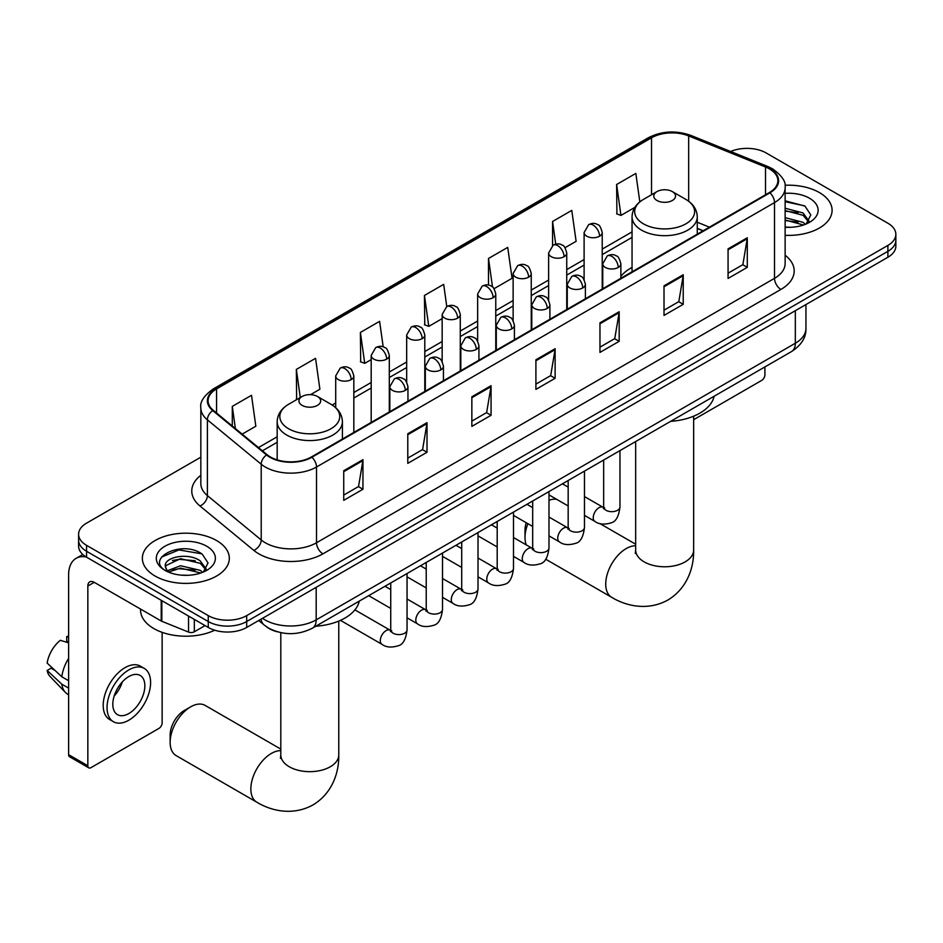 <?xml version="1.0" encoding="UTF-8"?>
<svg xmlns="http://www.w3.org/2000/svg" width="943" height="943" viewBox="0 0 943 943"><rect width="100%" height="100%" fill="white"/><g stroke="black" fill="none" stroke-linecap="round" stroke-linejoin="round"><path stroke-width="1.41" d="M632.046 267.423A48.01 27.724 0 0 0 620.871 276.393M703.018 230.858L697.266 228.536M277.289 631.786A27.182 15.689 180 0 1 266.315 626.647M200.835 457.178L86.556 523.153A27.182 15.689 0 0 0 78.599 534.245L78.599 546.08A27.182 15.689 0 0 0 86.556 557.183L208.262 627.449A27.182 15.689 0 0 0 246.689 627.449L887.893 257.25A27.182 15.689 0 0 0 895.85 246.158L895.85 240.241A27.182 15.689 0 0 1 887.893 251.333A27.182 15.689 0 0 0 895.85 240.241L895.85 234.324A27.182 15.689 0 0 0 887.893 223.232L766.188 152.966A27.182 15.689 0 0 0 730.66 151.505M78.599 534.245A27.182 15.689 0 0 0 86.556 545.349L208.262 615.614A27.182 15.689 0 0 0 246.689 615.614L246.689 621.531L887.893 251.333L246.689 621.531A27.182 15.689 0 0 1 208.262 621.531A27.182 15.689 0 0 0 246.689 621.531L246.689 627.449M86.556 545.349L86.556 551.266L208.262 621.531L86.556 551.266A27.182 15.689 0 0 1 78.599 540.162A27.182 15.689 0 0 0 86.556 551.266L86.556 557.183M819.349 192.537A43.484 25.107 0 0 0 784.953 185.276A43.484 25.107 0 0 1 819.349 192.537A43.484 25.107 0 0 1 832.091 210.289A43.484 25.107 0 0 0 819.349 192.537M216.584 540.539A43.484 25.107 0 0 0 169.198 535.094A43.484 25.107 0 0 0 142.358 558.291A43.484 25.107 0 0 0 155.088 576.043A43.484 25.107 0 0 0 202.486 581.477A43.484 25.107 0 0 0 229.326 558.291A43.484 25.107 0 0 0 216.584 540.539A43.484 25.107 0 0 0 169.198 535.094A43.484 25.107 0 0 0 142.358 558.291A43.484 25.107 0 0 0 155.088 576.043A43.484 25.107 0 0 0 202.486 581.477A43.484 25.107 0 0 0 229.326 558.291A43.484 25.107 0 0 0 216.584 540.539M769.382 168.868A28.985 16.738 180 0 1 777.881 180.702A28.985 16.738 180 0 1 769.382 192.537L311.39 456.954A28.985 16.738 180 0 1 267.14 454.726L213.33 410.346A28.985 16.738 180 0 1 208.085 400.751A28.985 16.738 180 0 1 216.572 388.917L651.53 137.796A28.985 16.738 180 0 1 688.661 135.922L765.516 166.994A28.985 16.738 180 0 1 769.382 168.868M769.901 168.573A29.716 17.151 0 0 0 765.928 166.652L689.074 135.58A29.716 17.151 0 0 0 651.024 137.501L216.065 388.622A29.716 17.151 0 0 0 212.741 410.582L266.551 454.962A29.716 17.151 0 0 0 311.897 457.249L769.901 192.832A29.716 17.151 0 0 0 769.901 168.573M343.735 470.746L343.735 500.332L362.949 489.24L362.949 459.654L343.735 470.746M343.735 495.087L358.54 486.541L362.878 460.644A7.249 4.185 -120 0 0 362.949 459.654M358.411 486.623L362.949 489.24M407.789 433.768L407.789 463.355L427.014 452.263L427.014 422.676L407.789 433.768M407.789 458.109L422.594 449.563L426.931 423.655A7.249 4.185 -120 0 0 427.014 422.676M422.464 449.634L427.014 452.263M471.854 396.791L471.854 426.377L491.067 415.274L491.067 385.687L471.854 396.791M471.854 421.12L486.647 412.574L490.985 386.677A7.249 4.185 -120 0 0 491.067 385.687M486.517 412.657L491.067 415.274M728.067 248.858L728.067 278.444L747.292 267.352L747.292 237.766L728.067 248.858M728.067 273.199L742.872 264.653L747.21 238.744A7.249 4.185 -120 0 0 747.292 237.766M742.742 264.724L747.292 267.352M664.013 285.835L664.013 315.422L683.227 304.33L683.227 274.743L664.013 285.835M664.013 310.176L678.819 301.63L683.156 275.733A7.249 4.185 -120 0 0 683.227 274.743M678.689 301.701L683.227 304.33M599.96 322.824L599.96 352.411L619.174 341.319L619.174 311.732L599.96 322.824M599.96 347.154L614.765 338.62L619.103 312.711A7.249 4.185 -120 0 0 619.174 311.732M614.636 338.69L619.174 341.319M535.907 359.802L535.907 389.388L555.121 378.296L555.121 348.71L535.907 359.802M535.907 384.143L550.7 375.597L555.038 349.688A7.249 4.185 -120 0 0 555.121 348.71M550.571 375.668L555.121 378.296M785.13 235.314A43.484 25.107 0 0 0 832.091 210.289A43.484 25.107 0 0 1 785.13 235.314M246.689 615.614L887.893 245.416A27.182 15.689 0 0 0 895.85 234.324M310.495 394.669L319.889 389.235L315.551 358.328L296.338 369.42L296.644 398.83M242.162 434.122L255.836 426.224L251.498 395.306L232.284 406.398L232.284 425.977M494.061 288.688L512.061 278.291L507.723 247.384L488.498 258.476L488.498 285.092M565.034 247.703L576.114 241.314L571.776 210.395L552.563 221.487L552.563 245.534M639.825 201.885L635.83 173.418L616.616 184.51L616.922 213.92M383.188 346.871L379.605 321.339L360.391 332.443L360.697 361.841M446.782 306.569L443.67 284.362L424.444 295.454L424.763 324.864M424.444 295.454L428.782 326.372L442.161 318.64M428.782 326.372L424.444 324.746M488.498 258.476L492.505 287.014M552.563 221.487L555.733 244.154M616.616 184.51L620.954 215.417L634.851 207.401M620.954 215.417L616.616 213.802M360.391 332.443L364.729 363.35L371.188 359.625M364.729 363.35L360.391 361.735M297.505 399.148L296.338 398.712M296.338 369.42L300.287 397.545M232.284 406.398L235.385 428.535M785.13 227.027L790.517 227.298M785.13 217.633L803.082 222.359L805.475 224.281M785.13 219.978L803.507 225M785.13 208.238L803.082 212.965L808.964 221.086M785.13 210.584L803.082 215.31L808.493 221.699M785.13 227.216A29.528 17.045 0 0 0 809.483 222.336A29.528 17.045 0 0 0 809.483 198.23A29.528 17.045 0 0 0 785.13 193.35M806.171 223.986L810.803 214.91L804.945 206.093L785.13 200.812M785.13 201.719L804.544 205.822M785.13 211.114L798.014 212.729M785.13 220.509L798.014 222.124M693.647 419.694A4.526 2.617 120 0 0 693.8 419.611L761.696 380.406A4.526 2.617 120 0 0 764.903 374.854L764.903 366.933M527.903 523.695A28.985 16.738 120 0 0 525.015 537.475L525.015 530.072A19.933 11.505 -60 0 1 526.241 522.74M525.015 537.475A28.985 16.738 120 0 0 526.277 544.901M656.965 200.482A10.868 6.271 0 0 0 672.347 200.482A10.868 6.271 0 0 0 672.347 191.606L685.844 199.397A29.964 17.292 0 0 1 685.844 223.856A29.964 17.292 0 0 1 643.468 223.856A29.964 17.292 0 0 1 643.468 199.397C636.089 203.782 632.281 209.605 632.046 216.866A32.616 18.825 0 0 0 641.594 230.175A32.616 18.825 0 0 0 677.133 234.253A32.616 18.825 0 0 0 697.266 216.866C697.03 209.605 693.223 203.782 685.844 199.397L672.347 191.606A10.868 6.271 0 0 0 656.965 191.606A10.868 6.271 0 0 0 656.965 200.482M670.65 421.356A49.826 28.761 0 0 0 714.122 396.249M556.688 499.342A28.985 16.738 120 0 0 548.991 500.309M170.141 742.353L170.141 734.962A19.933 11.505 -60 0 1 184.239 710.55L190.639 706.849A28.985 16.738 120 0 0 170.141 742.353A28.985 16.738 120 0 0 176.152 755.626L256.861 802.222A28.985 16.738 -60 0 1 252.418 778.989A28.985 16.738 -60 0 1 271.36 753.445A28.985 16.738 -60 0 1 280.802 750.652M302.102 405.36A10.868 6.271 0 0 0 317.473 405.36A10.868 6.271 0 0 0 317.473 396.484L330.969 404.288A29.964 17.292 0 0 1 330.969 428.747A29.964 17.292 0 0 1 288.605 428.747A29.964 17.292 0 0 1 288.605 404.288C281.226 408.661 277.419 414.484 277.171 421.745A32.616 18.825 0 0 0 286.731 435.053A32.616 18.825 0 0 0 322.27 439.143A32.616 18.825 0 0 0 342.403 421.745C342.156 414.484 338.348 408.661 330.969 404.288L317.473 396.484A10.868 6.271 0 0 0 302.102 396.484A10.868 6.271 0 0 0 302.102 405.36M315.775 626.235A49.826 28.761 0 0 0 359.248 601.139M280.802 749.096L205.138 705.411A28.985 16.738 120 0 0 190.639 706.849L184.239 710.55M194.329 619.398L194.329 631.786L205.055 625.598M86.249 556.995A36.235 20.923 -120 0 0 76.124 558.339A36.235 20.923 -120 0 0 68.615 574.935L68.615 754.671L87.84 765.763L87.84 586.027A9.065 5.234 60 0 1 89.715 581.878A9.065 5.234 60 0 1 94.241 582.326L161.218 621.001L161.218 600.29M87.84 765.763A4.526 2.617 120 0 0 88.772 767.838L69.558 756.746A4.526 2.617 -60 0 1 68.615 754.671M88.772 767.838A4.526 2.617 120 0 0 91.035 767.614L158.931 728.409A4.526 2.617 120 0 0 162.137 722.857L162.137 632.352M194.329 631.786A4.526 2.617 180 0 1 188.529 632.081L161.819 621.284A4.526 2.617 180 0 1 161.218 621.001M128.826 713.545A22.644 13.072 120 0 0 143.631 693.588A22.644 13.072 120 0 0 140.153 675.436A22.644 13.072 120 0 0 128.826 676.555A22.644 13.072 120 0 0 114.032 696.512A22.644 13.072 120 0 0 117.51 714.664A22.644 13.072 120 0 0 128.826 713.545M114.197 695.993A22.644 13.072 120 0 0 122.331 681.907M68.615 637.185L66.694 636.608L66.694 641.157L68.615 642.266M144.232 668.375L140.389 666.159A30.801 17.787 120 0 0 124.983 667.679A30.801 17.787 120 0 0 104.862 694.826A30.801 17.787 120 0 0 109.588 719.509L113.431 721.725A30.801 17.787 120 0 0 128.826 720.204A30.801 17.787 120 0 0 148.947 693.058A30.801 17.787 120 0 0 144.232 668.375A30.801 17.787 120 0 0 128.826 669.907A30.801 17.787 120 0 0 108.704 697.042A30.801 17.787 120 0 0 113.431 721.725M68.615 658.367A29.893 17.257 120 0 0 61.814 676.791L47.15 663.07A23.551 13.603 120 0 1 60.293 640.309L68.615 642.831M68.615 680.716L61.814 676.791M55.083 670.497L51.087 668.186L47.15 670.461L61.814 684.182L68.615 688.107M61.814 684.182A29.893 17.257 120 0 0 65.503 692.539A29.893 17.257 120 0 0 67.766 694.307L68.615 694.802M68.615 636.077A23.551 13.603 120 0 0 66.694 636.608M47.15 670.461A23.551 13.603 120 0 0 49.932 676.32L65.503 692.539M140.542 609.06L140.542 610.062A45.299 26.145 0 0 0 153.815 628.557A45.299 26.145 0 0 0 214.721 630.207M180.926 575.1L187.763 575.301M167.359 570.763L180.537 565.741L200.317 570.362L202.71 572.283M168.573 572.036L180.537 568.087L200.741 573.002M167.559 571.682L165.449 566.719A20.475 11.823 0 0 0 168.75 572.189M206.199 569.089L200.317 560.967C188.022 551.796 162.738 557.454 165.449 566.719L165.367 565.824M165.496 567.014L166.062 565.482L180.537 558.692L200.317 563.313L205.739 569.702M203.405 571.988L208.038 562.912L202.179 554.095C181.469 539.196 144.644 558.822 165.909 570.857L166.958 571.505M206.717 546.233A29.528 17.045 0 0 0 164.954 546.233A29.528 17.045 0 0 0 164.954 570.35A29.528 17.045 0 0 0 206.717 570.35A29.528 17.045 0 0 0 206.717 546.233M161.583 557.054L178.934 549.934L201.79 553.824M172.416 560.507L178.934 559.329L195.248 560.731M172.416 569.902L178.934 568.723L195.248 570.126M262.519 618.313A36.235 20.923 0 0 0 264.948 619.869A36.235 20.923 0 0 0 316.188 619.869L795.326 343.24A36.235 20.923 0 0 0 805.947 328.447C806.206 337.441 801.42 345.126 791.578 351.527L312.439 628.156A18.117 10.456 60 0 0 316.188 619.869L316.188 587.324M795.326 310.695L795.326 343.24A18.117 10.456 60 0 1 791.578 351.527M261.046 619.162A18.117 12.118 129.5 0 0 264.205 625.044L258.7 620.518M887.893 257.25L887.893 245.416M208.262 627.449L208.262 615.614M785.13 255.247A45.299 26.145 180 0 1 780.922 289.43L322.919 553.847A9.065 5.234 60 0 1 316.518 542.755L774.509 278.338A36.235 20.923 0 0 0 785.13 263.545L785.13 187.798A36.235 20.923 180 0 1 774.509 202.592A9.065 5.234 -120 0 0 769.901 192.832M322.919 553.847A45.299 26.145 180 0 1 258.865 553.847A45.299 26.145 180 0 1 253.785 550.358L199.975 505.99A45.299 26.145 180 0 1 200.835 475.296M265.266 542.755A36.235 20.923 0 0 0 316.518 542.755L316.518 467.009A36.235 20.923 180 0 1 261.211 464.227L207.389 419.847A36.235 20.923 180 0 1 200.835 407.847L200.835 483.594A36.235 20.923 0 0 0 207.389 495.594L261.211 539.962A36.235 20.923 0 0 0 265.266 542.755M785.13 187.798C786.332 182.14 782.171 175.822 772.635 168.856L767.873 166.546A9.065 4.244 112 0 0 765.928 166.652M767.873 166.546L691.019 135.474C676.013 130.169 661.762 130.936 648.289 137.784A9.065 5.234 60 0 1 651.024 137.501M216.065 388.622A9.065 5.234 -120 0 0 213.33 388.905C203.924 395.671 199.763 401.977 200.835 407.847M212.741 410.582A9.065 6.059 129.5 0 0 207.389 419.847L207.389 495.594A9.065 6.059 -50.5 0 1 199.975 505.99M691.019 135.474A9.065 4.244 112 0 0 689.074 135.58M266.551 454.962A9.065 6.059 129.5 0 0 261.211 464.227L261.211 539.962A9.065 6.059 -50.5 0 1 253.785 550.358M311.897 457.249A9.065 5.234 60 0 1 316.518 467.009L774.509 202.592L774.509 278.338A9.065 5.234 60 0 0 780.922 289.43M216.572 388.917L216.572 413.022M765.516 166.994L765.516 194.765M688.661 135.922L688.661 201.248M709.419 227.157L697.266 222.242M651.53 137.796L651.53 194.741M632.046 231.884L602.223 249.105M584.106 259.561L566.743 269.592M548.626 280.047L531.251 290.079M513.133 300.534L495.77 310.565M477.653 321.021L460.278 331.052M442.161 341.519L424.798 351.539M406.681 362.006L389.306 372.025M371.188 382.493L353.825 392.524M335.708 402.979L332.172 405.019M277.171 436.774L258.476 447.571M535.907 360.745L555.038 349.688M599.96 323.755L619.103 312.711M664.013 286.778L683.156 275.733M728.067 249.801L747.21 238.744M471.854 397.722L490.985 386.677M407.789 434.711L426.931 423.655M343.735 471.689L362.878 460.644M693.647 416.193L693.647 550.04A28.985 16.738 180 0 1 685.148 561.875A28.985 16.738 180 0 1 644.163 561.875A28.985 16.738 180 0 1 635.665 550.04L635.287 553.458M693.647 550.04C694.036 566.802 687.671 588.078 667.892 600.031C647.664 611.182 626.046 606.054 611.724 597.343A28.985 16.738 -60 0 1 607.28 574.11A28.985 16.738 -60 0 1 626.223 548.567A28.985 16.738 -60 0 1 635.665 545.773M338.773 621.072L338.773 754.93A28.985 16.738 180 0 1 330.286 766.765A28.985 16.738 180 0 1 289.289 766.765A28.985 16.738 180 0 1 280.802 754.93L280.425 758.349M618.219 267.458A9.065 5.234 0 0 0 620.871 263.757C619.433 258.523 617.995 255.954 616.569 256.048C613.952 254.209 610.852 254.162 607.28 255.918A9.065 5.234 60 0 1 611.807 256.366A9.065 5.234 -120 0 1 618.219 267.458A9.065 5.234 0 0 1 605.406 267.458A9.065 5.234 0 0 1 602.754 263.757L607.28 255.918M584.471 515.385L594.927 521.42A8.157 4.703 -60 0 1 593.677 514.878A8.157 4.703 -60 0 1 598.994 507.699A8.157 4.703 -60 0 1 599.359 507.499A8.157 4.703 -60 0 1 603.072 507.299L584.471 496.56M604.121 508.112L603.39 508.725L603.661 506.957A8.157 4.703 -0 0 0 606.043 510.293A8.157 4.703 -0 0 0 617.205 510.493A8.157 4.703 -0 0 0 619.964 506.957C618.844 516.422 615.909 521.715 611.17 522.823C604.357 524.897 598.935 524.426 594.927 521.42M582.727 287.945A9.065 5.234 0 0 0 585.379 284.244C583.941 279.01 582.515 276.44 581.088 276.547C578.46 274.696 575.36 274.649 571.8 276.405A9.065 5.234 60 0 1 576.326 276.853A9.065 5.234 -120 0 1 582.727 287.945A9.065 5.234 0 0 1 569.914 287.945A9.065 5.234 0 0 1 567.262 284.244L571.8 276.405M548.991 535.872L559.435 541.907A8.157 4.703 -60 0 1 558.185 535.376A8.157 4.703 -60 0 1 563.513 528.186A8.157 4.703 -60 0 1 563.879 527.986A8.157 4.703 -60 0 1 567.592 527.785L548.991 517.047M568.641 528.61L567.91 529.212L568.169 527.443A8.157 4.703 -0 0 0 570.562 530.779A8.157 4.703 -0 0 0 581.713 530.98A8.157 4.703 -0 0 0 584.471 527.443C583.363 536.921 580.428 542.201 575.678 543.309C568.865 545.384 563.454 544.913 559.435 541.907M547.246 308.432A9.065 5.234 0 0 0 549.899 304.742C548.461 299.497 547.023 296.927 545.596 297.033C542.968 295.183 539.879 295.135 536.308 296.892A9.065 5.234 60 0 1 540.834 297.34A9.065 5.234 -120 0 1 547.246 308.432A9.065 5.234 0 0 1 534.433 308.432A9.065 5.234 0 0 1 531.781 304.742L536.308 296.892M513.499 556.358L523.954 562.393A8.157 4.703 -60 0 1 522.705 555.863A8.157 4.703 -60 0 1 528.021 548.673A8.157 4.703 -60 0 1 528.386 548.484A8.157 4.703 -60 0 1 532.1 548.272L513.499 537.534M533.149 549.097L532.418 549.698L532.689 547.93A8.157 4.703 -0 0 0 535.07 551.266A8.157 4.703 -0 0 0 546.233 551.466A8.157 4.703 -0 0 0 548.991 547.93C547.871 557.407 544.936 562.688 540.198 563.796C533.384 565.871 527.962 565.399 523.954 562.393M511.754 328.918A9.065 5.234 0 0 0 514.406 325.229C512.968 319.983 511.542 317.414 510.104 317.52C507.487 315.669 504.387 315.622 500.816 317.378A9.065 5.234 60 0 1 505.354 317.826A9.065 5.234 -120 0 1 511.754 328.918A9.065 5.234 0 0 1 498.941 328.918A9.065 5.234 0 0 1 496.289 325.229L500.816 317.378M478.018 576.845L488.462 582.88A8.157 4.703 -60 0 1 487.213 576.35A8.157 4.703 -60 0 1 492.541 569.159A8.157 4.703 -60 0 1 492.906 568.971A8.157 4.703 -60 0 1 496.619 568.759L478.018 558.02M497.668 569.584L496.937 570.185L497.197 568.429A8.157 4.703 -0 0 0 499.59 571.753A8.157 4.703 -0 0 0 510.741 571.953A8.157 4.703 -0 0 0 513.499 568.429C512.391 577.894 509.456 583.175 504.705 584.283C497.892 586.357 492.482 585.886 488.462 582.88M476.274 349.417A9.065 5.234 0 0 0 478.926 345.716C477.488 340.47 476.05 337.912 474.624 338.007C471.995 336.156 468.907 336.109 465.335 337.865A9.065 5.234 60 0 1 469.862 338.313A9.065 5.234 -120 0 1 476.274 349.417A9.065 5.234 0 0 1 463.461 349.417A9.065 5.234 0 0 1 460.809 345.716L465.335 337.865M442.526 597.343L452.97 603.367A8.157 4.703 -60 0 1 451.721 596.836A8.157 4.703 -60 0 1 457.049 589.646A8.157 4.703 -60 0 1 457.414 589.458A8.157 4.703 -60 0 1 461.127 589.245L442.526 578.507M462.176 590.07L461.445 590.672L461.705 588.915A8.157 4.703 -0 0 0 464.097 592.239A8.157 4.703 -0 0 0 475.26 592.44A8.157 4.703 -0 0 0 478.018 588.915C476.899 598.381 473.964 603.673 469.225 604.781C462.412 606.844 456.99 606.384 452.97 603.367M440.782 369.904A9.065 5.234 0 0 0 443.434 366.202C441.996 360.969 440.57 358.399 439.132 358.493C436.515 356.643 433.415 356.595 429.843 358.352A9.065 5.234 60 0 1 434.381 358.8A9.065 5.234 -120 0 1 440.782 369.904A9.065 5.234 0 0 1 427.969 369.904A9.065 5.234 0 0 1 425.317 366.202L429.843 358.352M407.046 617.83L417.49 623.853A8.157 4.703 -60 0 1 416.24 617.323A8.157 4.703 -60 0 1 421.568 610.145A8.157 4.703 -60 0 1 421.922 609.944A8.157 4.703 -60 0 1 425.647 609.732L407.046 598.994M426.696 610.557L425.965 611.158L426.224 609.402A8.157 4.703 -0 0 0 428.605 612.726A8.157 4.703 -0 0 0 439.768 612.926A8.157 4.703 -0 0 0 442.526 609.402C441.407 618.867 438.483 624.16 433.733 625.268C426.92 627.331 421.509 626.871 417.49 623.853M405.29 390.39A9.065 5.234 0 0 0 407.954 386.689C406.516 381.455 405.077 378.886 403.651 378.98C401.023 377.129 397.934 377.094 394.363 378.85A9.065 5.234 60 0 1 398.889 379.298A9.065 5.234 -120 0 1 405.29 390.39A9.065 5.234 0 0 1 392.488 390.39A9.065 5.234 0 0 1 389.824 386.689L394.363 378.85M340.447 620.353L381.998 644.34A8.157 4.703 -60 0 1 380.748 637.81A8.157 4.703 -60 0 1 386.076 630.631A8.157 4.703 -60 0 1 386.441 630.431A8.157 4.703 -60 0 1 390.154 630.219L354.91 609.873M391.204 631.044L390.473 631.645L390.732 629.889A8.157 4.703 -0 0 0 393.125 633.213A8.157 4.703 -0 0 0 404.276 633.425A8.157 4.703 -0 0 0 407.046 629.889C405.926 639.354 402.991 644.647 398.241 645.755C391.428 647.829 386.017 647.358 381.998 644.34M599.571 236.21A9.065 5.234 0 0 0 602.223 232.508C600.797 227.275 599.359 224.705 597.933 224.799C595.304 222.961 592.204 222.913 588.644 224.67A9.065 5.234 60 0 1 593.171 225.118A9.065 5.234 -120 0 1 599.571 236.21A9.065 5.234 0 0 1 586.77 236.21A9.065 5.234 0 0 1 584.106 232.508L588.644 224.67M564.091 256.696A9.065 5.234 0 0 0 566.743 252.995C565.305 247.761 563.879 245.192 562.441 245.286C559.824 243.447 556.724 243.4 553.152 245.156A9.065 5.234 60 0 1 557.678 245.604A9.065 5.234 -120 0 1 564.091 256.696A9.065 5.234 0 0 1 551.278 256.696A9.065 5.234 0 0 1 548.626 252.995L553.152 245.156M528.599 277.183A9.065 5.234 0 0 0 531.251 273.482C529.825 268.248 528.386 265.678 526.96 265.785C524.332 263.934 521.231 263.887 517.672 265.643A9.065 5.234 60 0 1 522.198 266.091A9.065 5.234 -120 0 1 528.599 277.183A9.065 5.234 0 0 1 515.786 277.183A9.065 5.234 0 0 1 513.133 273.482L517.672 265.643M493.118 297.67A9.065 5.234 0 0 0 495.77 293.98C494.332 288.735 492.894 286.165 491.468 286.271C488.851 284.421 485.751 284.373 482.179 286.13A9.065 5.234 60 0 1 486.706 286.578A9.065 5.234 -120 0 1 493.118 297.67A9.065 5.234 0 0 1 480.305 297.67A9.065 5.234 0 0 1 477.653 293.98L482.179 286.13M457.626 318.156A9.065 5.234 0 0 0 460.278 314.467C458.84 309.221 457.414 306.652 455.988 306.758C453.359 304.907 450.259 304.86 446.699 306.616A9.065 5.234 60 0 1 451.226 307.064A9.065 5.234 -120 0 1 457.626 318.156A9.065 5.234 0 0 1 444.813 318.156A9.065 5.234 0 0 1 442.161 314.467L446.699 306.616M422.146 338.655A9.065 5.234 0 0 0 424.798 334.954C423.36 329.708 421.922 327.15 420.495 327.245C417.867 325.394 414.779 325.347 411.207 327.103A9.065 5.234 60 0 1 415.733 327.551A9.065 5.234 -120 0 1 422.146 338.655A9.065 5.234 0 0 1 409.333 338.655A9.065 5.234 0 0 1 406.681 334.954L411.207 327.103M386.654 359.142A9.065 5.234 0 0 0 389.306 355.44C387.868 350.207 386.441 347.637 385.003 347.731C382.386 345.881 379.286 345.833 375.715 347.59A9.065 5.234 60 0 1 380.253 348.038A9.065 5.234 -120 0 1 386.654 359.142A9.065 5.234 0 0 1 373.841 359.142A9.065 5.234 0 0 1 371.188 355.44L375.715 347.59M351.173 379.628A9.065 5.234 0 0 0 353.825 375.927C352.387 370.693 350.949 368.124 349.523 368.218C346.894 366.367 343.806 366.332 340.234 368.088A9.065 5.234 60 0 1 344.761 368.536A9.065 5.234 -120 0 1 351.173 379.628A9.065 5.234 0 0 1 338.36 379.628A9.065 5.234 0 0 1 335.708 375.927L340.234 368.088M87.84 586.027L94.241 582.326M161.819 600.632L161.819 621.284M188.529 632.081L188.529 616.05M312.439 628.156C297.858 635.488 283.277 635.488 268.696 628.156L264.205 625.044M805.947 328.447L805.947 304.565M648.289 137.784L213.33 388.905M632.046 237.4L602.223 254.622M584.106 265.077L566.743 275.108M548.626 285.564L531.251 295.595M513.133 306.051L495.77 316.082M477.653 326.537L460.278 336.568M442.161 347.024L424.798 357.055M406.681 367.522L389.306 377.542M371.188 388.009L353.825 398.029M277.171 442.279L262.402 450.813M703.207 230.74L697.266 228.336M611.724 597.343L545.667 559.199M697.266 234.17L697.266 216.866M632.046 271.832L632.046 216.866M656.965 191.606L643.468 199.397M635.665 544.217L599.878 523.554M635.665 441.548L635.665 550.04M338.773 754.93C339.162 771.68 332.796 792.969 313.029 804.909C292.801 816.06 271.183 810.945 256.861 802.222M342.403 439.049L342.403 421.745M277.171 459.866L277.171 421.745M302.102 396.484L288.605 404.288M280.802 632.659L280.802 754.93M604.734 507.947L603.072 507.299M619.964 450.613L619.964 506.957M620.871 278.279L620.871 263.757M568.169 505.967L548.991 494.898M603.661 460.031L603.661 506.957M602.754 288.735L602.754 263.757M568.169 487.142L562.429 483.83M569.242 528.434L567.592 527.785M584.471 471.099L584.471 527.443M585.379 298.766L585.379 284.244M532.689 526.465L513.499 515.385M568.169 480.517L568.169 527.443M567.262 309.221L567.262 284.244M532.689 507.629L526.948 504.316M533.762 548.92L532.1 548.272M548.991 491.586L548.991 547.93M549.899 319.253L549.899 304.742M497.197 546.952L478.018 535.872M532.689 501.004L532.689 547.93M531.781 329.72L531.781 304.742M497.197 528.115L491.456 524.803M498.269 569.419L496.619 568.759M513.499 512.073L513.499 568.429M514.406 339.739L514.406 325.229M461.705 567.438L442.526 556.358M497.197 521.491L497.197 568.429M496.289 350.207L496.289 325.229M461.705 548.602L455.964 545.29M462.789 589.905L461.127 589.245M478.018 532.559L478.018 588.915M478.926 360.226L478.926 345.716M426.224 587.925L407.046 576.845M461.705 541.977L461.705 588.915M460.809 370.693L460.809 345.716M426.224 569.101L420.484 565.776M427.297 610.392L425.647 609.732M442.526 553.058L442.526 609.402M443.434 380.724L443.434 366.202M390.732 608.412L368.689 595.681M426.224 562.464L426.224 609.402M425.317 391.18L425.317 366.202M390.732 589.587L384.992 586.275M391.805 630.879L390.154 630.219M407.046 573.544L407.046 629.889M407.954 401.211L407.954 386.689M390.732 582.951L390.732 629.889M389.824 411.667L389.824 386.689M602.223 289.041L602.223 232.508M584.106 279.623L584.106 232.508M566.743 309.528L566.743 252.995M548.626 300.11L548.626 252.995M531.251 330.015L531.251 273.482M513.133 320.596L513.133 273.482M495.77 350.501L495.77 293.98M477.653 341.083L477.653 293.98M460.278 370.988L460.278 314.467M442.161 361.57L442.161 314.467M424.798 391.486L424.798 334.954M406.681 382.068L406.681 334.954M389.306 411.973L389.306 355.44M371.188 422.429L371.188 355.44M353.825 432.46L353.825 375.927M335.708 407.694L335.708 375.927M76.124 558.339L82.807 554.484"/></g></svg>

